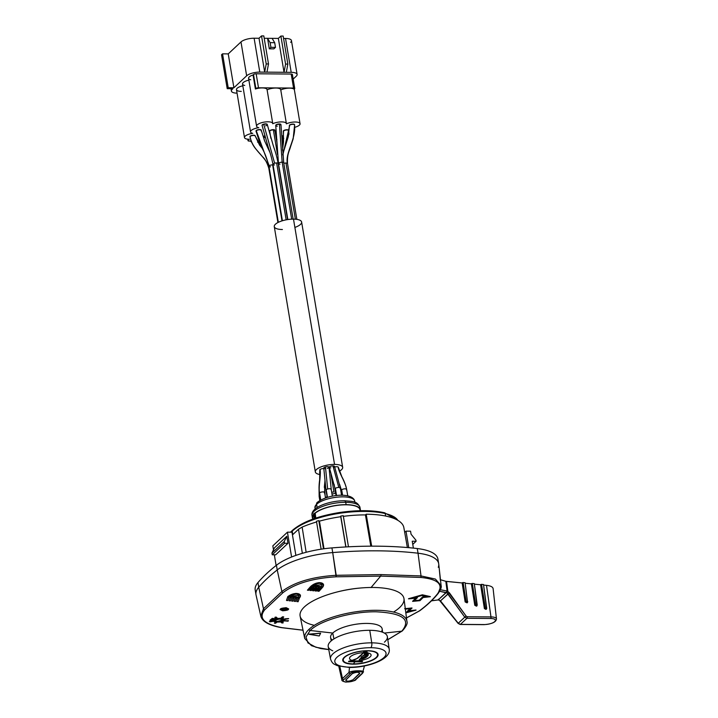 <?xml version="1.0" encoding="UTF-8"?>
<svg xmlns="http://www.w3.org/2000/svg" width="718" height="718" viewBox="0 0 718 718"><rect width="100%" height="100%" fill="white"/><g stroke="black" fill="none" stroke-linecap="round" stroke-linejoin="round"><path stroke-width="1.08" d="M240.988 41.931L228.234 53.886L222.544 53.841L221.539 54.783L227.202 88.664L232.892 88.7L232.237 89.319A10.079 3.437 170.5 0 0 237.057 93.16A10.079 3.437 170.5 0 1 231.402 91.051A10.079 3.437 170.5 0 1 232.237 89.319L232.892 88.7L227.202 88.664L228.207 87.713L227.202 88.664L221.539 54.783L222.544 53.841L228.207 87.713L222.544 53.841L228.234 53.886L233.906 87.758L228.207 87.713L233.906 87.758L246.651 75.812L233.906 87.758L228.234 53.886L240.988 41.931A10.079 3.437 -9.5 0 1 254.118 38.225A10.079 3.437 170.5 0 0 240.988 41.931L246.651 75.812L240.988 41.931M290.611 42.308A10.079 3.437 170.5 0 0 285.531 38.458L283.556 38.449L285.531 38.458A10.079 3.437 -9.5 0 1 291.445 40.576L297.108 74.448A10.079 3.437 170.5 0 0 291.203 72.338L259.79 72.096A10.079 3.437 170.5 0 0 246.651 75.812A10.079 3.437 170.5 0 1 259.79 72.096L264.682 72.132L266.225 63.938L261.531 35.9L259.019 38.26L254.118 38.225L259.79 72.096L254.118 38.225L259.019 38.26L264.682 72.132L266.961 72.15L268.505 63.947L263.811 35.918L261.531 35.9L259.019 38.26L264.682 72.132L266.225 63.938L268.505 63.947L266.961 72.15L284.032 72.285L285.576 64.082L280.882 36.044L278.36 38.404L264.206 38.296L267.554 38.323L269.313 48.842L270.919 47.325L275.479 47.361L273.863 48.869L269.313 48.842L270.919 47.325L270.139 42.658L267.554 38.323L270.139 42.658L270.919 47.325L275.479 47.361L274.689 42.685L270.139 42.658L274.689 42.685L275.479 47.361L273.863 48.869L269.313 48.842L267.554 38.323L272.104 38.359L274.689 42.685L272.104 38.359L278.36 38.404L284.032 72.285L291.203 72.338L285.531 38.458L291.203 72.338A10.079 3.437 170.5 0 1 296.274 76.18L293.168 79.097L296.274 76.18A10.079 3.437 170.5 0 0 297.108 74.448M283.161 36.062L280.882 36.044L278.36 38.404L284.032 72.285L285.576 64.082L287.846 64.099L283.161 36.062L280.882 36.044L285.576 64.082L287.846 64.099L286.311 72.294L287.846 64.099L283.161 36.062M241.275 91.383A8.194 2.791 -9.5 0 1 236.5 89.22A8.194 2.791 -9.5 0 1 242.828 85.801A8.194 2.791 -9.5 0 0 236.473 89.669L244.488 137.56A8.194 2.791 170.5 0 0 249.29 139.274L248.186 140.315A2.019 0.691 170.5 0 0 249.2 141.087L251.165 141.096L249.2 141.087A2.019 0.691 170.5 0 1 248.015 140.665L247.773 139.193M244.73 85.46A8.194 2.791 -9.5 0 1 242.864 82.956A8.194 2.791 -9.5 0 1 248.868 80.138A8.194 2.791 -9.5 0 0 242.522 83.997L250.537 131.888A8.194 2.791 170.5 0 0 252.745 133.351A8.194 2.791 170.5 0 0 244.667 136.752A8.194 2.791 170.5 0 0 249.29 139.274L248.186 140.315A2.019 0.691 170.5 0 0 248.015 140.665M250.779 79.788A8.194 2.791 -9.5 0 1 253.05 74.977L253.526 74.528A2.019 0.691 -9.5 0 1 256.155 73.783L291.212 74.044A2.019 0.691 -9.5 0 1 292.226 74.816M251.156 141.293A2.019 0.691 170.5 0 0 251.542 141.993A2.019 0.691 170.5 0 1 250.995 141.634A2.019 0.691 170.5 0 1 251.156 141.293L251.156 141.293M257.529 142.101L259.395 142.11L257.529 142.101M276.457 139.624L276.609 139.48A8.194 2.791 170.5 0 0 276.933 139.48A8.194 2.791 170.5 0 1 276.609 139.48L276.457 139.624M282.883 138.601A8.194 2.791 170.5 0 0 283.763 138.323A8.194 2.791 170.5 0 1 282.883 138.601M294.263 89.122L300.052 123.72A8.194 2.791 170.5 0 1 294.892 127.283A8.194 2.791 170.5 0 0 298.814 122.554A8.194 2.791 170.5 0 0 286.41 123.846A8.194 2.791 170.5 0 0 281.591 121.898A8.194 2.791 170.5 0 0 272.75 123.738A8.194 2.791 170.5 0 0 261.747 122.661A8.194 2.791 170.5 0 0 258.794 127.678A8.194 2.791 170.5 0 0 251.219 130.479A8.194 2.791 170.5 0 0 252.745 133.351A8.194 2.791 170.5 0 0 244.488 137.56M280.038 164.171A2.648 0.906 -9.5 0 1 278.494 163.632A2.648 0.906 -9.5 0 1 282.156 162.187L279.419 124.214A2.648 0.906 170.5 0 0 275.963 125.192L275.927 124.959A2.648 0.906 -9.5 0 0 275.712 125.408A2.648 0.906 -9.5 0 0 275.748 125.524A2.648 0.906 -9.5 0 1 275.927 124.959A2.648 0.906 -9.5 0 1 278.952 123.99A2.648 0.906 -9.5 0 1 280.926 124.654A2.648 0.906 -9.5 0 0 280.926 124.537L280.971 124.77A2.648 0.906 170.5 0 0 279.419 124.214L282.156 162.187A2.648 0.906 -9.5 0 1 283.7 162.726M261.047 130.793A2.648 0.906 170.5 0 0 261.262 130.335A2.648 0.906 170.5 0 0 259.117 129.805A2.648 0.906 170.5 0 0 256.263 130.757L256.227 130.523A2.648 0.906 -9.5 0 0 256.003 130.972A2.648 0.906 -9.5 0 0 256.048 131.089A2.648 0.906 -9.5 0 1 256.227 130.523A2.648 0.906 -9.5 0 1 259.252 129.554A2.648 0.906 -9.5 0 1 261.217 130.218A2.648 0.906 -9.5 0 0 261.226 130.102L261.262 130.335A2.648 0.906 170.5 0 0 259.108 129.805A2.648 0.906 170.5 0 0 256.263 130.757L269.187 165.849A2.648 0.906 -9.5 0 1 272.634 164.871A2.648 0.906 -9.5 0 1 273.046 164.898A2.648 0.906 -9.5 0 0 272.634 164.871L282.003 220.884L272.634 164.871A2.648 0.906 -9.5 0 0 269.187 165.849L256.263 130.757A2.648 0.906 170.5 0 0 256.048 131.214L260.122 143.824L262.474 148.931C264.861 153.105 267.024 158.902 268.963 166.307A2.648 0.906 -9.5 0 1 269.187 165.849A2.648 0.906 -9.5 0 0 268.963 166.307A2.648 0.906 -9.5 0 0 270.515 166.854M270.865 138.287L269.663 131.08A2.648 0.906 -9.5 0 1 269.878 130.622L269.923 130.856A2.648 0.906 -9.5 0 1 273.37 129.886L277.498 154.567L273.37 129.886A2.648 0.906 170.5 0 0 269.923 130.856L269.878 130.622A2.648 0.906 -9.5 0 1 273.334 129.644A2.648 0.906 -9.5 0 1 274.662 130.658L274.698 130.891M282.488 135.971A2.648 0.906 -9.5 0 0 282.057 135.585A2.648 0.906 -9.5 0 1 282.488 136.097A2.648 0.906 -9.5 0 0 282.488 135.971L282.533 136.205A2.648 0.906 170.5 0 0 282.075 135.81A2.648 0.906 170.5 0 1 282.533 136.223M263.614 136.743L263.65 136.976A2.648 0.906 170.5 0 1 263.874 136.528A2.648 0.906 170.5 0 1 264.637 136.07A2.648 0.906 170.5 0 0 263.874 136.528L263.838 136.294A2.648 0.906 -9.5 0 0 263.614 136.743A2.648 0.906 -9.5 0 0 263.659 136.86A2.648 0.906 -9.5 0 1 263.838 136.294A2.648 0.906 -9.5 0 1 264.574 135.846A2.648 0.906 -9.5 0 0 263.838 136.294L263.874 136.528A2.648 0.906 170.5 0 0 263.659 136.994M262.178 148.294L259.539 145.063L255.213 135.998A2.648 0.906 170.5 0 0 255.043 135.747L262.196 148.33L255.043 135.747A2.648 0.906 170.5 0 0 252.664 135.514A2.648 0.906 170.5 0 0 250.214 136.42L250.178 136.187A2.648 0.906 -9.5 0 0 249.954 136.644A2.648 0.906 -9.5 0 0 249.999 136.752A2.648 0.906 -9.5 0 1 250.178 136.187A2.648 0.906 -9.5 0 1 253.203 135.226A2.648 0.906 -9.5 0 1 255.177 135.89A2.648 0.906 -9.5 0 0 255.177 135.765L255.213 135.998A2.648 0.906 170.5 0 0 255.043 135.747A2.648 0.906 170.5 0 0 252.664 135.514A2.648 0.906 170.5 0 0 250.214 136.42A2.648 0.906 170.5 0 0 249.99 136.86A2.648 0.906 170.5 0 0 250.169 137.129C252.916 151.157 267.572 157.601 268.999 168.506A2.648 0.906 -9.5 0 1 268.828 168.245A2.648 0.906 -9.5 0 1 269.196 167.68A2.648 0.906 -9.5 0 0 268.828 168.254C267.087 162.681 265.005 158.866 262.591 156.802L256.155 149.344C253.068 145.808 251.013 141.652 249.999 136.878A2.648 0.906 170.5 0 1 250.214 136.42L250.178 136.187A2.648 0.906 -9.5 0 1 253.032 135.235A2.648 0.906 -9.5 0 1 255.177 135.765M288.789 134.813L288.358 130.99A2.648 0.906 170.5 0 0 288.582 130.541A2.648 0.906 170.5 0 0 286.437 130.012A2.648 0.906 170.5 0 0 283.574 130.954L283.538 130.721A2.648 0.906 -9.5 0 0 283.323 131.179A2.648 0.906 -9.5 0 0 283.359 131.295A2.648 0.906 -9.5 0 1 283.538 130.721A2.648 0.906 -9.5 0 1 286.563 129.761A2.648 0.906 -9.5 0 1 288.537 130.425A2.648 0.906 -9.5 0 0 288.537 130.308L288.582 130.541A2.648 0.906 170.5 0 0 286.428 130.012A2.648 0.906 170.5 0 0 283.574 130.954L282.587 150.538L283.574 130.954A2.648 0.906 170.5 0 0 283.359 131.421M294.631 124.887A2.648 0.906 170.5 0 0 294.452 124.618C296.435 138.861 285.163 152.638 287.344 163.327A2.648 0.906 -9.5 0 0 285.97 163.022L295.367 219.205L285.97 163.022A2.648 0.906 -9.5 0 0 283.807 163.345A2.648 0.906 -9.5 0 1 285.97 163.022A2.648 0.906 -9.5 0 1 287.344 163.327C285.163 152.638 296.435 138.861 294.452 124.618A2.648 0.906 170.5 0 0 292.082 124.385A2.648 0.906 170.5 0 0 289.623 125.291L289.587 125.058A2.648 0.906 -9.5 0 0 289.363 125.515A2.648 0.906 -9.5 0 0 289.408 125.623A2.648 0.906 -9.5 0 1 289.587 125.058A2.648 0.906 -9.5 0 1 292.612 124.097A2.648 0.906 -9.5 0 1 294.586 124.761A2.648 0.906 -9.5 0 0 294.586 124.636L294.622 124.869A2.648 0.906 170.5 0 0 294.452 124.618A2.648 0.906 170.5 0 0 292.082 124.385A2.648 0.906 170.5 0 0 289.623 125.291A2.648 0.906 170.5 0 0 289.408 125.731L288.295 136.68L282.775 154.208M287.568 219.591L278.18 163.507C276.215 153.481 274.707 150.259 273.064 144.937L267.311 124.663A2.648 0.906 170.5 0 0 263.757 124.393A2.648 0.906 170.5 0 0 262.312 125.085L262.267 124.851A2.648 0.906 -9.5 0 0 262.052 125.309A2.648 0.906 -9.5 0 0 262.097 125.417A2.648 0.906 -9.5 0 1 262.267 124.851A2.648 0.906 -9.5 0 1 265.301 123.891A2.648 0.906 -9.5 0 1 267.267 124.555A2.648 0.906 -9.5 0 0 267.267 124.429L267.311 124.663A2.648 0.906 170.5 0 0 263.757 124.393L274.635 163.228A2.648 0.906 -9.5 0 1 276.627 162.95A2.648 0.906 -9.5 0 1 278.189 163.524A2.648 0.906 -9.5 0 0 276.627 162.95L286.15 219.843L276.627 162.95A2.648 0.906 -9.5 0 0 274.635 163.228L263.757 124.393A2.648 0.906 170.5 0 0 262.312 125.085A2.648 0.906 170.5 0 0 262.088 125.524M280.738 89.965A8.194 2.791 -9.5 0 0 275.936 88.027A8.194 2.791 -9.5 0 0 267.105 89.858A8.194 2.791 -9.5 0 1 275.649 88.027A8.194 2.791 -9.5 0 1 280.729 89.75L286.392 123.622A8.194 2.791 170.5 0 0 281.303 121.898A8.194 2.791 170.5 0 0 272.75 123.738A8.194 2.791 170.5 0 0 272.741 123.523A8.194 2.791 170.5 0 0 264.197 122.114A8.194 2.791 170.5 0 0 256.586 126.224A8.194 2.791 170.5 0 0 258.794 127.678A8.194 2.791 170.5 0 0 250.537 131.888M300.052 123.72A8.194 2.791 170.5 0 0 294.954 122.006A8.194 2.791 170.5 0 0 286.41 123.846A8.194 2.791 170.5 0 0 286.392 123.622M256.586 126.224L248.572 78.334A8.194 2.791 -9.5 0 1 253.05 74.977L255.393 88.996A8.194 2.791 -9.5 0 1 267.069 89.642L272.741 123.523M294.739 88.485L292.388 74.475A2.019 0.691 -9.5 0 0 291.212 74.044L293.554 88.063L291.212 74.044L256.155 73.783L258.498 87.802L293.554 88.063A2.019 0.691 170.5 0 1 294.739 88.485A2.019 0.691 170.5 0 1 294.568 88.835L294.093 89.283A8.194 2.791 -9.5 0 0 280.765 89.956A8.194 2.791 -9.5 0 1 294.093 89.283L294.568 88.835A2.019 0.691 170.5 0 0 293.554 88.063L258.498 87.802A2.019 0.691 170.5 0 0 255.868 88.547L255.393 88.996A8.194 2.791 -9.5 0 1 267.078 89.867M232.138 88.7L232.237 89.319L232.138 88.7M247.997 139.211L248.186 140.315L247.997 139.211M255.868 88.547L253.526 74.528L253.05 74.977L255.393 88.996L255.868 88.547L253.526 74.528A2.019 0.691 -9.5 0 1 256.155 73.783L258.498 87.802A2.019 0.691 170.5 0 0 255.868 88.547M263.811 35.918L261.531 35.9L266.225 63.938L268.505 63.947L263.811 35.918M341.238 493.32A2.648 0.906 -9.5 0 1 341.445 493.042L341.822 495.294L341.445 493.042A2.648 0.906 -9.5 0 1 341.858 492.745M339.596 484.345L341.445 490.268A2.648 0.906 -9.5 0 1 341.66 489.811L342.585 495.303L341.66 489.811A2.648 0.906 -9.5 0 1 344.119 488.904A2.648 0.906 -9.5 0 1 346.489 489.137C346.39 487.181 345.08 483.573 342.558 478.323C339.56 472.238 338.088 468.468 338.169 467.023A2.648 0.906 170.5 0 0 334.633 467.041A2.648 0.906 170.5 0 1 338.169 467.023C338.151 468.486 339.417 471.861 341.983 477.147C344.945 483.169 346.444 487.172 346.489 489.137A2.648 0.906 -9.5 0 1 346.444 489.847M340.35 488.007L334.525 466.44A2.648 0.906 170.5 0 0 332.981 465.883A2.648 0.906 170.5 0 0 329.311 467.328L335.135 488.877A2.648 0.906 -9.5 0 1 335.351 488.428L336.554 495.573L335.351 488.428A2.648 0.906 -9.5 0 1 338.806 487.45A2.648 0.906 -9.5 0 1 340.35 488.007L341.571 495.294M323.782 468.082L325.99 490.152A2.648 0.906 -9.5 0 1 326.214 489.694L327.489 497.341L326.214 489.694A2.648 0.906 -9.5 0 1 327.659 489.003A2.648 0.906 -9.5 0 1 331.213 489.29A2.648 0.906 -9.5 0 1 330.989 489.73M319.788 470.003A2.648 0.906 170.5 0 1 320.004 469.545C320.488 470.945 320.425 474.499 319.815 480.225C319.079 486.768 319.007 490.986 319.591 492.88C319.052 490.977 319.079 487.19 319.672 481.5C320.416 474.894 320.533 470.909 320.004 469.545A2.648 0.906 170.5 0 1 323.872 468.594A2.648 0.906 170.5 0 0 320.004 469.545A2.648 0.906 170.5 0 0 319.788 470.012L319.672 479.902C318.963 484.479 318.864 488.958 319.366 493.329A2.648 0.906 -9.5 0 1 319.591 492.88L320.775 499.979L319.591 492.88A2.648 0.906 -9.5 0 1 322.436 491.929A2.648 0.906 -9.5 0 1 324.59 492.449A2.648 0.906 -9.5 0 1 324.365 492.916M320.084 500.365L319.366 496.111A2.648 0.906 -9.5 0 1 319.788 495.815A2.648 0.906 -9.5 0 0 319.366 496.111L320.084 500.365M319.815 500.527L319.151 496.56A2.648 0.906 -9.5 0 1 319.366 496.111A2.648 0.906 -9.5 0 0 319.322 496.811M319.375 493.338A2.648 0.906 -9.5 0 1 319.591 492.88A2.648 0.906 -9.5 0 1 322.445 491.929A2.648 0.906 -9.5 0 1 324.59 492.458L324.949 480.333M329.006 467.221A2.648 0.906 170.5 0 0 325.451 466.933L327.659 489.003L325.451 466.933A2.648 0.906 170.5 0 0 323.782 468.064M325.99 490.134A2.648 0.906 -9.5 0 1 326.214 489.694A2.648 0.906 -9.5 0 1 327.659 489.003A2.648 0.906 -9.5 0 1 331.213 489.272L329.006 467.203M335.135 488.895A2.648 0.906 -9.5 0 1 335.351 488.428A2.648 0.906 -9.5 0 1 338.806 487.45L332.981 465.883L338.806 487.45A2.648 0.906 -9.5 0 1 340.35 487.989A2.648 0.906 -9.5 0 1 340.135 488.464M341.615 490.52A2.648 0.906 -9.5 0 1 341.66 489.811A2.648 0.906 -9.5 0 1 344.119 488.904A2.648 0.906 -9.5 0 1 346.489 489.137A2.648 0.906 -9.5 0 1 346.659 489.389C345.672 485.009 344.075 480.8 341.849 476.752L338.34 467.274A2.648 0.906 170.5 0 0 338.169 467.023M327.103 496.802A2.648 0.906 -9.5 0 0 325.676 497.493L325.676 497.493A2.648 0.906 -9.5 0 0 325.478 497.771A2.648 0.906 -9.5 0 1 325.676 497.493A2.648 0.906 -9.5 0 1 327.004 496.829M274.518 164.934A2.648 0.906 -9.5 0 1 272.966 164.359A2.648 0.906 -9.5 0 1 274.635 163.228A2.648 0.906 -9.5 0 0 272.966 164.377C270.991 154.523 269.609 151.704 268.119 146.831L262.088 125.542A2.648 0.906 170.5 0 1 262.312 125.085L262.267 124.851A2.648 0.906 -9.5 0 1 265.13 123.9A2.648 0.906 -9.5 0 1 267.267 124.429M280.747 125.228A2.648 0.906 170.5 0 0 280.971 124.77A2.648 0.906 170.5 0 0 279.419 124.214A2.648 0.906 170.5 0 0 275.963 125.192A2.648 0.906 170.5 0 0 275.748 125.659A2.648 0.906 170.5 0 0 277.301 126.197M282.838 155.034L289.578 126M280.926 124.537A2.648 0.906 -9.5 0 0 278.79 124.008A2.648 0.906 -9.5 0 0 275.927 124.959L275.963 125.192A2.648 0.906 170.5 0 0 275.748 125.641L278.485 163.614A2.648 0.906 -9.5 0 1 282.156 162.187L291.688 219.169L282.156 162.187A2.648 0.906 -9.5 0 1 283.709 162.744L280.971 124.77M289.363 125.515L289.408 125.749A2.648 0.906 170.5 0 1 289.623 125.291L289.587 125.058A2.648 0.906 -9.5 0 1 292.441 124.106A2.648 0.906 -9.5 0 1 294.586 124.636M283.323 131.179L283.359 131.412A2.648 0.906 170.5 0 1 283.574 130.954L283.538 130.721A2.648 0.906 -9.5 0 1 286.401 129.778A2.648 0.906 -9.5 0 1 288.537 130.308M265.642 125.821A2.648 0.906 170.5 0 0 267.087 125.12M256.003 130.972L256.039 131.206A2.648 0.906 170.5 0 1 256.263 130.757L256.227 130.523A2.648 0.906 -9.5 0 1 259.081 129.572A2.648 0.906 -9.5 0 1 261.226 130.102M264.215 139.929L263.65 136.976A2.648 0.906 170.5 0 0 265.086 137.533M397.969 520.406L384.579 512.787A1.256 0.915 103.2 0 1 385.198 513.541A62.233 21.244 170.5 0 0 340.224 513.199L340.045 512.437C318.262 515.901 302.431 521.842 292.549 530.252A1.256 1.05 46.9 0 0 292.262 531.123A52.782 18.013 -9.5 0 1 340.224 513.199A52.782 18.013 170.5 0 0 292.262 531.123L292.738 534.668L298.5 529.265L292.45 534.937L292.262 531.123A1.256 1.05 -133.1 0 1 292.549 530.252A1.256 1.05 46.9 0 1 293.213 530.001A51.525 17.591 -9.5 0 1 340.027 512.508L340.224 513.199A62.233 21.244 -9.5 0 1 385.198 513.541L385.692 516.045L385.198 513.541A52.782 18.013 -9.5 0 1 397.853 520.335A52.782 18.013 170.5 0 0 385.198 513.541A1.256 0.915 -76.8 0 0 384.094 512.84M292.262 531.123L291.122 532.191L292.262 531.123M365.435 514.914A62.367 21.289 170.5 0 0 343.375 516.35A62.367 21.289 -9.5 0 1 365.435 514.914L366.189 514.214A64.261 21.935 -9.5 0 1 403.803 527.344L407.375 547.538L403.803 527.344A64.261 21.935 -9.5 0 0 366.189 514.214L365.435 514.914L370.802 546.165L365.435 514.914M384.579 512.787C372.409 510.094 357.564 509.977 340.045 512.437L340.027 512.508M313.443 513.98L314.843 513.226L313.443 513.98L314.224 518.62L313.443 513.98M360.005 510.713A23.936 8.167 170.5 0 0 342.351 504.889A23.936 8.167 170.5 0 0 315.184 513.226L315.83 518.073L315.184 513.226A23.936 8.167 -9.5 0 1 340.96 504.978A23.936 8.167 -9.5 0 1 359.978 509.717L360.185 510.704M312.949 519.06A24.313 8.302 -9.5 0 1 313.542 514.537A24.313 8.302 170.5 0 0 312.402 517.786A24.313 8.302 170.5 0 0 312.949 519.06L312.761 517.615A23.936 8.167 -9.5 0 1 313.604 514.905M315.103 518.315L314.251 513.217L315.103 518.315M315.184 513.226L314.843 513.226A24.313 8.302 -9.5 0 1 346.112 504.655A24.313 8.302 170.5 0 0 314.843 513.226L315.184 513.226M360.373 509.753A24.313 8.302 170.5 0 0 346.112 504.655A24.313 8.302 -9.5 0 1 360.373 510.704A24.313 8.302 170.5 0 0 360.373 509.753L359.978 507.42C356.963 500.491 352.071 501.631 344.73 500.742A2.522 1.077 90.4 0 1 345.717 502.313A24.313 8.302 170.5 0 0 312.007 515.443A24.313 8.302 -9.5 0 1 345.717 502.313L346.112 504.655L345.717 502.313A24.313 8.302 -9.5 0 1 359.978 507.42A24.313 8.302 170.5 0 0 345.717 502.313A2.522 1.077 -89.6 0 0 344.73 500.742A2.522 1.077 -89.6 0 0 344.317 500.922M316.611 504.287A20.158 6.884 -9.5 0 1 338.384 497.044A20.158 6.884 -9.5 0 1 354.701 501.092A20.158 6.884 170.5 0 0 338.384 497.044A20.158 6.884 170.5 0 0 316.611 504.287L317.15 507.491L316.611 504.287A2.522 2.109 -133.1 0 1 317.168 502.465L317.168 502.465A2.522 2.109 46.9 0 0 316.611 504.287A20.158 6.884 170.5 0 0 314.942 507.752A20.158 6.884 -9.5 0 1 316.611 504.287M459.969 624.337A1.256 0.538 -89.6 0 0 460.202 624.472A1.256 0.538 -89.6 0 0 460.417 624.382L484.174 624.561A1.256 0.538 90.4 0 1 483.968 624.651A1.256 0.538 -89.6 0 0 484.174 624.561L460.417 624.382L466.897 618.315L490.654 618.494A8.095 2.764 -9.5 0 1 494.729 621.582A8.095 2.764 -9.5 0 1 484.174 624.561A8.095 2.764 170.5 0 0 494.729 621.582A8.095 2.764 170.5 0 0 490.654 618.494L466.897 618.315L460.417 624.382L458.272 623.26L464.77 617.166L448.014 593.831L440.484 600.885L458.272 623.26L464.77 617.166L466.897 618.315A1.256 0.538 -89.6 0 0 467.212 616.735L490.968 616.915L486.499 585.341L483.878 585.089L486.499 585.341C490.538 585.816 492.736 586.884 493.104 588.563M474.769 605.283L471.376 583.86L465.461 583.285L471.376 583.86L474.769 605.283L471.376 583.86L472.345 583.438L471.681 583.581L475.074 604.996C476.007 606.414 476.716 606.423 477.219 605.014L475.074 604.996C476.007 606.414 476.716 606.423 477.219 605.014L474.32 583.626L472.345 583.438L475.729 604.825L474.769 605.283L476.77 605.992L474.769 605.283M467.104 602.878L465.147 601.953L462.141 582.962L446.542 581.436L447.879 591.497L466.161 616.152L467.212 616.735L466.161 616.152L464.77 617.166L447.009 592.942L439.676 591.3L446.075 592.512L438.151 599.934L446.3 592.592A1.256 0.817 -71.3 0 0 447.117 591.058L445.815 581.302L440.269 579.677L445.815 581.302L447.117 591.058L447.879 591.497L446.542 581.436L445.815 581.302L462.141 582.962L465.147 601.953L462.141 582.962L463.101 582.531L462.446 582.675L465.452 601.675L467.418 602.582L467.75 601.612L466.108 601.505L463.101 582.531L465.102 582.729L463.101 582.531L466.108 601.505L465.452 601.675L467.418 602.582L465.147 601.953L467.454 601.513L465.102 582.729L467.418 602.582M486.301 609.268L484.39 608.604L480.611 584.766L474.67 584.183L480.611 584.766L484.39 608.604L480.611 584.766L481.581 584.344L480.916 584.488L484.695 608.317C485.574 609.672 486.257 609.672 486.732 608.334L484.695 608.317C485.574 609.672 486.257 609.672 486.732 608.334L483.528 584.533L481.581 584.344L485.35 608.146L484.39 608.604L486.301 609.268M493.104 588.554L496.461 618.934C496.138 622.111 491.974 624.014 483.968 624.651L460.211 624.472A1.256 0.538 -89.6 0 0 460.417 624.382L458.156 623.439L440.484 600.885L438.51 599.889L431.536 600.751L438.51 599.889L440.484 600.885L449.396 592.817L466.161 616.152L464.77 617.166L466.897 618.315A1.256 0.538 -89.6 0 0 467.212 616.735L490.968 616.915A9.352 3.195 -9.5 0 1 496.461 618.934A9.352 3.195 170.5 0 0 490.968 616.915L486.499 585.341C490.636 585.834 492.844 586.938 493.113 588.661M476.967 605.848L474.32 583.626L477.201 604.879M440.439 589.765L446.758 590.959A1.256 0.871 100.7 0 1 446.075 592.512A1.256 0.871 100.7 0 0 446.758 590.959L440.439 589.765M431.446 600.84L438.052 599.952M446.3 592.592L447.009 592.942L447.879 591.497L447.117 591.058A1.256 0.817 108.7 0 1 446.3 592.592M447.009 592.942L448.014 593.831L449.396 592.817L447.879 591.497L447.009 592.942M490.968 616.915A1.256 0.538 90.4 0 1 490.654 618.494A1.256 0.538 -89.6 0 0 490.968 616.915M439.192 599.961L458.156 623.439L460.211 624.472M438.51 599.889L438.384 599.243M476.635 606.154L477.219 605.014M281.384 627.55A1.256 0.745 -80.5 0 0 281.618 627.676A1.256 0.745 -80.5 0 0 281.905 627.64L303.005 630.171L281.905 627.64C263.937 624.086 258.202 618.144 264.682 609.824L283.018 592.637C295.197 583.465 312.904 578.196 336.132 576.814L380.666 576.105L370.991 587.602L380.666 576.105L420.577 577.443C438.231 579.13 443.886 584.578 437.558 593.795C432.658 599.862 426.546 605.588 419.213 610.982L406.478 617.902L419.213 610.982A1.256 1.014 53.7 0 0 419.653 610.812A1.256 1.014 -126.3 0 1 419.213 610.982C426.546 605.588 432.658 599.862 437.558 593.795A1.256 1.086 38.9 0 0 438.186 593.436A1.256 1.086 -141.1 0 1 437.558 593.795C443.886 584.578 438.231 579.13 420.577 577.443A1.256 0.781 -86.4 0 0 421.017 575.935L418.038 553.21A52.917 18.067 -9.5 0 1 438.734 564.052L441.112 585.547C441.696 587.091 440.717 589.72 438.186 593.436C433.214 599.593 427.031 605.391 419.644 610.821L406.487 617.956M360.966 587.97A48.079 16.406 170.5 0 0 337.298 591.928A48.079 16.406 -9.5 0 1 360.966 587.97M276.035 617.04L274.85 617.363L276.026 618.315L274.85 617.363L276.035 617.04L277.202 618.001L276.035 617.04M283.7 616.915L282.524 616.798L281.196 617.848L282.524 616.798L283.718 617.031L282.524 616.798L281.214 617.974L283.7 616.915M288.618 618.584L285.118 618.772L288.618 618.584M288.439 620.666L284.938 620.81L287.927 621.187L288.456 620.783L284.938 620.81L288.439 620.666M283.188 622.703L282.03 621.824L280.828 622.021L282.012 623.027L283.215 622.82L282.03 621.824L280.828 622.021L282.03 621.824L283.188 622.703M275.667 622.057L274.348 623.152L275.515 623.26L276.861 622.291L275.667 622.057M272.921 621.25L269.403 621.357L269.887 621.842L272.921 621.25L269.403 621.357L272.921 621.25M272.257 618.36L270.013 620.19L279.571 622.03L285.055 619.724L272.257 618.36M285.046 619.697L281.743 618.171L275.263 618.683L285.037 619.607M288.645 608.9L286.069 607.634L280.056 609.519M287.64 597.053L286.482 600.445L287.783 600.598L288.914 597.457L287.64 597.053M290.153 597.573L289.067 600.751L290.368 600.894L291.454 597.897L290.153 597.573M292.711 597.941L291.652 601.047L292.944 601.181L294.03 598.193L292.711 597.941M295.313 598.175L294.227 601.325L295.529 601.46L296.651 598.372L295.313 598.175M297.952 598.291L296.803 601.594L298.105 601.729L299.316 598.417L297.952 598.291M300.492 595.545L296.13 593.409L287.846 596.461L299.496 597.897L287.873 596.577L295.708 593.544L300.348 595.141L299.496 597.897C303.427 593.212 294.353 591.479 287.873 596.577L295.681 593.427L300.33 595.025M310.49 586.678L307.412 590.196L308.668 590.322L311.657 587.046L310.49 586.678M312.877 587.153L309.996 590.456L311.253 590.582L314.098 587.459L312.877 587.153M315.381 587.504L312.581 590.708L313.838 590.824L316.656 587.737L315.381 587.504M317.993 587.71L315.166 590.95L316.414 591.067L319.322 587.88L317.993 587.71M320.713 587.782L317.742 591.183L318.998 591.291L322.104 587.889L320.713 587.782M323.576 584.775L319.142 582.621L311.002 586.103L322.615 587.315L311.029 586.22L318.774 582.756L323.459 584.389L322.615 587.315C326.484 582.298 317.392 580.521 311.029 586.22L318.747 582.639L323.441 584.272A62.951 21.486 170.5 0 0 323.414 584.299A62.951 21.486 170.5 0 1 323.441 584.29M411.997 607.975L404.656 608.693L411.997 607.975M416.009 610.013L408.775 610.812L416.027 610.138L408.793 610.937L412.015 608.101L408.793 610.937L416.009 610.013M415.776 598.112L412.608 601.253L415.776 598.112M430.351 596.604L422.363 594.791L408.515 598.722L415.794 598.238L412.626 601.379L419.967 600.661L423.135 597.52L430.369 596.721L422.381 594.908L408.533 598.848L422.363 594.791L430.351 596.604M440.34 580.288L439.245 568.683M438.186 593.436A1.256 1.086 -141.1 0 0 438.384 592.673L441.112 585.556L435.395 579.058L421.017 575.935L380.935 574.58L336.204 575.298L332.712 552.573A206.335 70.427 -9.5 0 1 418.038 553.21L421.017 575.935A1.256 0.781 93.6 0 1 420.577 577.443L380.666 576.105A1.256 0.538 -89.6 0 0 380.935 574.58A1.256 0.538 90.4 0 1 380.666 576.105L336.132 576.814L336.204 575.298C312.447 576.734 294.335 582.136 281.878 591.506L277.22 569.93A52.917 18.067 -9.5 0 1 332.712 552.573L336.132 576.814C312.904 578.196 295.197 583.465 283.018 592.637A1.256 0.996 -130 0 1 281.878 591.506L263.479 608.747L258.74 587.243A272.176 92.9 -9.5 0 1 277.22 569.93L281.878 591.506A1.256 0.996 50 0 0 283.018 592.637L264.682 609.824A1.256 1.104 -137.2 0 1 263.479 608.747L260.796 616.089C262.285 621.653 269.232 625.513 281.627 627.676A1.256 0.745 99.5 0 0 281.905 627.64C263.937 624.086 258.202 618.144 264.682 609.824A1.256 1.104 42.8 0 1 263.479 608.747L260.796 616.089L256.039 594.989A52.917 18.067 -9.5 0 1 258.74 587.243L263.479 608.747L281.878 591.506C294.335 582.136 312.447 576.734 336.204 575.298L380.935 574.58L421.017 575.935L435.395 579.058L441.112 585.556M272.831 545.86L287.442 532.164L291.993 532.2L287.442 532.164L272.831 545.86L273.495 549.862L272.831 545.86M408.766 547.663L406.002 531.149L404.692 532.379L406.002 531.149L408.766 547.663M413.389 548.112L412.24 541.228L416.108 541.255L415.928 540.205L411.064 534.219L410.561 531.185L406.002 531.149L410.561 531.185L411.064 534.219L415.928 540.205L416.108 541.255L412.769 544.388L416.108 541.255L412.24 541.228L413.389 548.112M275.658 554.826L272.248 554.799L284.561 543.266L287.972 543.293L275.658 554.826L272.248 554.799L284.561 543.266L284.265 541.516L286.796 536.283L274.491 547.816L271.951 553.048L284.265 541.516L286.796 536.283L287.972 543.293L284.561 543.266L284.265 541.516L271.951 553.048L272.248 554.799L271.951 553.048L274.491 547.816L286.796 536.283L287.972 543.293L275.658 554.826M321.125 549.18L316.459 521.286A64.261 21.935 -9.5 0 1 318.783 520.631L323.504 548.839L318.783 520.631L319.456 521.142A62.367 21.289 -9.5 0 1 340.736 516.718L340.781 516.054A64.261 21.935 -9.5 0 1 343.267 515.712L348.472 546.802L343.267 515.712A64.261 21.935 -9.5 0 0 340.781 516.054L345.816 546.945L340.736 516.718A62.367 21.289 -9.5 0 0 319.456 521.142L318.783 520.631A64.261 21.935 -9.5 0 0 316.459 521.286L321.125 549.18M345.941 546.936L340.781 516.054L345.941 546.936M371.673 546.156L366.189 514.214L371.673 546.156M277.202 618.001L276.053 617.157L277.229 618.117L276.026 618.315L277.202 618.001M282.389 618.081L283.718 617.031L282.389 618.081L281.214 617.974L282.389 618.081M285.593 619.248L288.636 618.701L285.593 619.248M272.93 619.006L274.312 619.158L273.1 620.074L271.718 619.93L272.93 619.006L271.718 619.93L273.1 620.074L274.312 619.158L272.93 619.006M271.7 619.805L273.082 619.957L274.294 619.033L273.082 619.957L271.7 619.805M274.303 620.379L277.085 621.501L283.763 619.787L277.094 621.617L283.772 619.813L280.971 618.674L274.303 620.424L277.094 621.617L274.33 620.469M280.065 609.582L286.069 607.634L280.065 609.573L282.623 610.785L288.654 608.954L286.069 607.634L288.663 608.954M287.11 609.017L283.242 610.246L287.119 609.07L285.459 608.299L281.609 609.474L283.242 610.246L281.6 609.411L283.233 610.129L287.11 609.017M298.491 597.143L289.803 596.155L298.491 597.143M289.83 596.272L298.509 597.259C299.253 593.454 296.354 593.131 289.83 596.272L298.823 595.33L298.509 597.259L289.83 596.272M321.601 586.534L312.949 585.717L321.601 586.534M312.967 585.843L321.628 586.66C322.301 582.576 319.42 582.307 312.967 585.843L321.924 584.605L321.628 586.66L312.967 585.843M269.887 621.842L272.939 621.366L269.887 621.842M405.769 612.427L410.642 611.126L405.769 612.427M411.414 611.045L405.787 612.544L411.414 611.045L407.142 611.494L411.414 611.045M407.124 611.377L410.346 608.559L407.124 611.377M410.373 608.676L407.142 611.494L410.373 608.676L405.302 609.169L410.373 608.676M405.832 612.885L416.027 610.138L405.832 612.885M414.25 600.652L419.321 600.158L414.277 600.778L417.445 597.618L413.155 597.995L421.798 595.518L426.779 596.676L422.507 597.125L419.339 600.284L422.489 597.008L426.761 596.55L422.489 597.008L419.321 600.158L414.25 600.652M413.137 597.879L417.445 597.618L413.137 597.879M256.03 592.242A52.917 18.067 -9.5 0 1 257.959 582.576A272.176 92.9 -9.5 0 1 276.43 565.254A52.917 18.067 -9.5 0 1 331.931 547.906A206.335 70.427 -9.5 0 1 417.257 548.543A52.917 18.067 -9.5 0 1 437.845 561.449M258.74 587.243A52.917 18.067 170.5 0 0 255.976 594.648L255.195 589.981A52.917 18.067 -9.5 0 1 257.959 582.576L258.74 587.243L257.959 582.576A272.176 92.9 -9.5 0 1 276.43 565.254L277.22 569.93A272.176 92.9 170.5 0 0 258.74 587.243M332.712 552.573A52.917 18.067 170.5 0 0 277.22 569.93L276.43 565.254A52.917 18.067 -9.5 0 1 331.931 547.906L332.712 552.573L331.931 547.906A206.335 70.427 -9.5 0 1 417.257 548.543L418.038 553.21A206.335 70.427 170.5 0 0 332.712 552.573M438.285 567.319A52.917 18.067 170.5 0 0 438.689 563.711A52.917 18.067 170.5 0 0 418.038 553.21L417.257 548.543A52.917 18.067 -9.5 0 1 437.908 559.035L438.689 563.711M269.878 130.622A2.648 0.906 -9.5 0 1 272.741 129.671A2.648 0.906 -9.5 0 1 274.877 130.2L277.049 143.169M331.725 492.333A2.648 0.906 -9.5 0 1 333.96 491.983L331.034 474.49L333.96 491.983A2.648 0.906 170.5 0 0 331.725 492.333M335.297 492.997A2.648 0.906 -9.5 0 1 331.994 493.966M475.729 604.825L472.345 583.438L474.32 583.626L476.967 604.834L475.729 604.825M485.35 608.146L481.581 584.344L483.528 584.533L486.481 608.155L485.35 608.146M291.598 557.006L287.442 532.164L291.598 557.006M274.33 554.817L276.116 565.506L274.33 554.817M298.5 529.265L302.134 527.084A62.367 21.289 -9.5 0 1 316.575 521.959A62.367 21.289 -9.5 0 0 302.134 527.084L298.5 529.265L302.35 553.327L298.5 529.265M270.013 620.19L272.275 618.476L275.281 618.799C282.093 617.767 285.208 618.369 284.624 620.603C282.874 622.524 272.93 622.542 273.019 620.523L270.013 620.19M277.094 621.617C284.059 621.133 285.351 620.155 280.971 618.674C274.177 619.078 272.885 620.056 277.094 621.617M274.348 623.152L275.685 622.174L276.861 622.291L275.515 623.26L274.348 623.152M286.482 600.445L287.658 597.17L288.914 597.457L287.783 600.598L286.482 600.445M307.412 590.196L310.508 586.794L311.657 587.046L308.668 590.322L307.412 590.196M282.012 623.027L280.855 622.138L282.057 621.941L283.215 622.82L282.012 623.027M289.067 600.751L290.171 597.69L291.454 597.897L290.368 600.894L289.067 600.751M309.996 590.456L312.895 587.279L314.098 587.459L311.253 590.582L309.996 590.456M286.078 607.751C290.09 609.295 288.932 610.309 282.623 610.785C278.728 609.205 279.885 608.2 286.078 607.751M283.242 610.246C287.29 609.95 288.026 609.295 285.459 608.299C281.483 608.595 280.738 609.241 283.242 610.246M291.652 601.047L292.729 598.058L294.03 598.193L292.944 601.181L291.652 601.047M312.581 590.708L315.399 587.62L316.656 587.737L313.838 590.824L312.581 590.708M287.927 621.187L284.956 620.926L287.927 621.187M315.166 590.95L318.011 587.836L319.322 587.88L316.414 591.067L315.166 590.95M294.227 601.325L295.331 598.291L296.651 598.372L295.529 601.46L294.227 601.325M317.742 591.183L320.74 587.907L322.104 587.889L318.998 591.291L317.742 591.183M296.803 601.594L297.97 598.408L299.316 598.417L298.105 601.729L296.803 601.594M412.626 601.379L415.794 598.238L408.533 598.848L422.381 594.908L430.369 596.721L423.135 597.52L419.967 600.661L412.626 601.379M414.277 600.778L419.339 600.284L422.507 597.125L426.779 596.676L421.798 595.518L413.155 597.995L417.445 597.618L414.277 600.778M381.375 631.813A26.153 8.921 170.5 0 0 364.897 623.43A26.153 8.921 170.5 0 0 332.757 633.043L310.149 630.485C320.354 620.316 352.053 611.368 376.268 611.808C402.897 613.145 411.414 619.598 401.802 631.176L384.363 633.07L401.802 631.176L387.801 639.675L401.802 631.176A1.256 1.05 46.9 0 0 402.322 630.925A1.256 1.05 -133.1 0 1 401.802 631.176C411.414 619.598 402.897 613.145 376.268 611.808C352.053 611.368 320.354 620.316 310.149 630.485L332.757 633.043A26.153 8.921 170.5 0 0 332.281 640.025M328.763 649.557L315.875 647.25L307.95 642.915L305.958 637.09L310.149 630.485A1.256 1.05 -133.1 0 1 308.982 629.363A51.822 17.69 170.5 0 0 304.719 638.481L300.124 616.134A52.665 17.977 -9.5 0 1 349.056 589.487A52.665 17.977 -9.5 0 1 404.001 598.749L406.926 621.384A51.822 17.69 170.5 0 0 365.265 610.722A51.822 17.69 170.5 0 0 308.982 629.363A1.256 1.05 46.9 0 0 310.149 630.485L305.958 637.09L307.95 642.915L315.875 647.25L328.763 649.557M320.596 633.186L308.83 634.147L319.214 635.977L320.614 633.303L308.83 634.147L320.596 633.186M363.254 672.075L362.734 672.56C367.051 670.271 351.973 670.163 348.957 672.452A1.256 1.05 46.9 0 0 350.276 673.565C352.771 670.702 365.381 670.8 361.782 673.655A1.256 1.05 46.9 0 0 362.446 673.403L355.993 679.461A1.256 1.05 -133.1 0 1 355.32 679.704A1.256 1.05 46.9 0 0 355.993 679.452C355.832 680.565 352.439 681.445 345.834 682.1C342.89 681.436 341.571 680.691 341.876 679.865L342.495 678.51L339.82 666.412L342.495 678.51L348.957 672.452C351.973 670.163 367.051 670.271 362.734 672.56A1.256 1.05 -133.1 0 1 361.782 673.655C365.381 670.8 352.771 670.702 350.276 673.565L343.814 679.623C340.188 682.692 352.385 682.791 355.32 679.704L361.782 673.655L355.32 679.704C352.385 682.791 340.188 682.692 343.814 679.623L350.276 673.565A1.256 1.05 -133.1 0 1 348.957 672.452L349.513 667.453L348.957 672.452L342.495 678.51A1.256 1.05 46.9 0 0 343.814 679.623A1.256 1.05 -133.1 0 1 342.495 678.51L341.876 679.865L338.752 666.125M345.618 680.26L352.502 673.439C356.658 671.77 359.009 671.788 359.565 673.493C359.009 671.788 356.658 671.77 352.502 673.439L345.959 679.713C346.3 681.615 348.652 681.633 353.023 679.758L359.817 673.017M387.81 639.729L402.313 630.934C406.262 626.518 407.806 623.332 406.926 621.384A51.822 17.69 170.5 0 0 365.265 610.722A51.822 17.69 170.5 0 0 308.982 629.363A51.822 17.69 170.5 0 0 304.719 638.481L311.477 645.679L320.731 648.569L328.772 649.61M331.258 640.833L330.603 637.647A26.153 8.921 -9.5 0 1 332.757 633.043L333.933 638.912L332.757 633.043A26.153 8.921 -9.5 0 1 361.154 623.637A26.153 8.921 -9.5 0 1 382.182 629.013L382.604 632.244M319.214 635.977L308.848 634.263L320.614 633.303L319.214 635.977M359.583 673.61C359.027 671.904 356.675 671.886 352.52 673.556C356.675 671.886 359.027 671.904 359.583 673.61L353.023 679.758C348.652 681.633 346.3 681.615 345.959 679.713M384.417 642.161A29.985 10.232 170.5 0 0 369.761 630.314A29.985 10.232 170.5 0 0 335.315 638.105A29.985 10.232 170.5 0 0 332.775 650.795M350.043 667.175A25.974 8.867 170.5 0 0 383.888 657.616A25.974 8.867 170.5 0 0 370.82 647.708A25.974 8.867 170.5 0 0 336.966 657.266A25.974 8.867 170.5 0 0 350.043 667.175A3.778 1.624 90.4 0 1 349.424 667.453A3.778 1.624 -89.6 0 0 350.043 667.175A25.974 8.867 170.5 0 0 383.888 657.616A25.974 8.867 170.5 0 0 370.82 647.708A25.974 8.867 170.5 0 0 336.966 657.266A25.974 8.867 170.5 0 0 350.043 667.175M367.598 650.723A17.914 6.112 -9.5 0 1 376.609 657.562A17.914 6.112 -9.5 0 1 353.265 664.159A17.914 6.112 -9.5 0 1 344.245 657.32A17.914 6.112 -9.5 0 1 367.598 650.723A2.522 1.077 90.4 0 1 367.374 650.876A17.376 5.932 170.5 0 0 344.721 657.266A17.376 5.932 170.5 0 0 353.471 663.899A30.237 12.969 90.4 0 1 355.195 661.601A30.237 12.969 -89.6 0 0 353.471 663.899A17.376 5.932 170.5 0 0 376.115 657.509A17.376 5.932 170.5 0 0 367.374 650.876A30.237 12.969 -89.6 0 0 365.336 652.079A30.237 12.969 90.4 0 1 367.374 650.876A17.376 5.932 170.5 0 0 344.721 657.266A17.376 5.932 170.5 0 0 353.471 663.899A2.522 1.077 90.4 0 1 353.265 664.159A17.914 6.112 -9.5 0 1 344.245 657.32A17.914 6.112 -9.5 0 1 367.598 650.723A17.914 6.112 -9.5 0 1 376.609 657.562A17.914 6.112 -9.5 0 1 353.265 664.159A2.522 1.077 -89.6 0 0 353.471 663.899A17.376 5.932 170.5 0 0 376.115 657.509A17.376 5.932 170.5 0 0 367.374 650.876A2.522 1.077 -89.6 0 0 367.598 650.723M364.412 653.784L368.325 654.188L364.412 653.784M359.287 659.743L359.799 660.587A10.923 3.725 170.5 0 0 370.605 656.36A10.923 3.725 170.5 0 0 366.063 652.698A10.923 3.725 -9.5 0 1 370.605 656.36A10.923 3.725 -9.5 0 1 359.799 660.587L362.464 661.269L359.799 660.587L359.287 659.743M389.21 649.153A29.752 10.16 170.5 0 0 371.753 642.843L369.761 630.314A29.985 10.232 -9.5 0 1 387.352 636.669L389.21 649.153C391.113 659.438 367.912 667.587 349.424 667.453L337.361 665.676L334.525 664.33C332.838 663.611 331.501 661.825 330.513 658.971A29.752 10.16 -9.5 0 1 371.753 642.843A29.752 10.16 170.5 0 0 330.513 658.971L328.207 646.568A29.985 10.232 -9.5 0 1 369.761 630.314L371.753 642.843A3.778 1.624 90.4 0 1 370.82 647.708A3.778 1.624 -89.6 0 0 371.753 642.843A29.752 10.16 -9.5 0 1 389.21 649.153M359.305 659.86L359.574 659.133C365.938 659.86 373.037 651.962 364.134 654.008L365.857 652.806A10.923 3.725 170.5 0 0 364.699 652.77A10.923 3.725 170.5 0 0 363.541 652.788L357.052 658.612L352.789 660.605L348.93 661.143L352.628 660.524A10.923 3.725 -9.5 0 1 351.102 656.135A10.923 3.725 -9.5 0 1 363.523 652.662L357.034 658.496L348.571 661.718L362.123 661.825L362.464 661.269L359.817 660.704L362.491 661.386L362.123 661.825L355.32 661.601A30.111 12.915 90.4 0 1 355.966 660.955A10.923 3.725 170.5 0 0 359.817 660.704L359.305 659.86L359.817 660.704A10.923 3.725 -9.5 0 1 355.966 660.955A30.111 12.915 -89.6 0 0 355.32 661.601L348.553 661.601L352.789 660.605L357.052 658.612L359.924 656.485L363.541 652.788L363.541 652.07L367.194 652.097L363.541 652.07L367.194 652.097L364.134 654.008L368.334 654.251L365.974 657.32L359.574 659.133L359.817 660.704M366.647 654.466L365.561 656.396L366.665 654.529L361.8 656.369L360.705 658.244L365.561 656.396L360.696 658.182L365.543 656.279L366.647 654.466M352.655 660.641A10.923 3.725 170.5 0 0 355.966 660.955A10.923 3.725 -9.5 0 1 352.655 660.641M361.8 656.369L366.108 654.107C366.916 654.717 366.736 655.48 365.561 656.396C361.136 659.366 359.889 659.357 361.8 656.369M363.281 652.42L363.541 652.788A10.923 3.725 -9.5 0 1 364.699 652.77A30.111 12.915 90.4 0 1 365.354 652.195L363.281 652.42M352.628 660.524L357.034 658.496L363.523 652.662A10.923 3.725 170.5 0 0 351.102 656.135A10.923 3.725 170.5 0 0 352.628 660.524M367.212 652.222L365.354 652.195A30.111 12.915 -89.6 0 0 364.699 652.77A10.923 3.725 -9.5 0 1 365.857 652.806L367.212 652.222M282.407 229.518A13.857 4.73 -9.5 0 1 275.425 224.231A13.857 4.73 -9.5 0 1 293.491 219.125L334.543 464.42A13.857 4.73 -9.5 0 1 339.399 471.196A13.857 4.73 170.5 0 0 342.666 467.328A13.857 4.73 170.5 0 0 334.543 464.42A13.857 4.73 170.5 0 0 315.328 471.905A13.857 4.73 170.5 0 0 319.914 474.535A13.857 4.73 -9.5 0 1 317.473 468.728A13.857 4.73 -9.5 0 1 334.543 464.42L293.491 219.125A13.857 4.73 -9.5 0 1 301.623 222.033A13.857 4.73 -9.5 0 1 294.883 227.427M333.278 467.454A2.648 0.906 170.5 0 0 334.525 466.431A2.648 0.906 170.5 0 0 332.981 465.883A2.648 0.906 170.5 0 0 329.526 466.862A2.648 0.906 170.5 0 0 330.863 467.867M327.336 468.36A2.648 0.906 170.5 0 0 328.835 466.951A2.648 0.906 170.5 0 0 325.451 466.933A2.648 0.906 170.5 0 0 323.782 468.073A2.648 0.906 170.5 0 0 325.712 468.63M319.968 471.412A2.648 0.906 170.5 0 0 319.824 472.202M315.328 471.905L274.276 226.61A13.857 4.73 -9.5 0 1 293.491 219.125A13.857 4.73 -9.5 0 1 301.623 222.033L342.666 467.328M393.545 612.059A52.665 17.977 170.5 0 0 385.584 588.365A52.665 17.977 170.5 0 0 314.152 600.32A52.665 17.977 170.5 0 0 314.34 625.315M295.879 555.4L291.993 532.2L295.879 555.4M323.998 548.767L319.456 521.142L323.998 548.767M306.146 552.277L302.134 527.084L306.146 552.277M231.008 88.691L231.402 91.051M250.896 141.096L250.995 141.634M341.445 490.268L342.289 495.294M335.135 488.877L336.257 495.6M325.99 490.152L327.211 497.43M319.366 493.329L320.506 500.123M319.654 471.95L319.905 477.605M319.025 486.966L319.151 496.56M324.985 480.818L324.312 487.325M324.455 485.808L325.137 495.743M282.533 136.205L283.278 144.147M261.262 130.335L264.745 141.177L269.95 152.467M294.622 124.869L293.15 138.942L290.566 146.66C289.381 151.229 286.994 153.885 287.523 163.578L296.857 219.376M288.582 130.541L288.977 133.961M283.359 131.412L283.529 141.814L282.551 149.586M293.141 219.125L283.709 162.744M287.846 219.546L278.485 163.614M277.911 222.544L268.828 168.254M278.342 222.329L268.963 166.307M282.398 220.767L272.966 164.377M292.549 530.252L290.485 532.191M312.402 517.786L312.007 515.443C310.436 507.294 329.688 500.599 344.73 500.742M315.139 508.954L314.942 507.752L317.168 502.465C328.099 493.921 352.655 492.252 354.701 501.092L354.907 502.295M438.115 600.015L439.228 600.158M303.023 630.233L281.627 627.676M347.745 495.851L346.659 489.389M332.362 496.183L331.213 489.272M325.514 497.969L324.59 492.458M334.166 484.47L336.033 495.626M362.446 673.403L364.448 665.945"/></g></svg>
